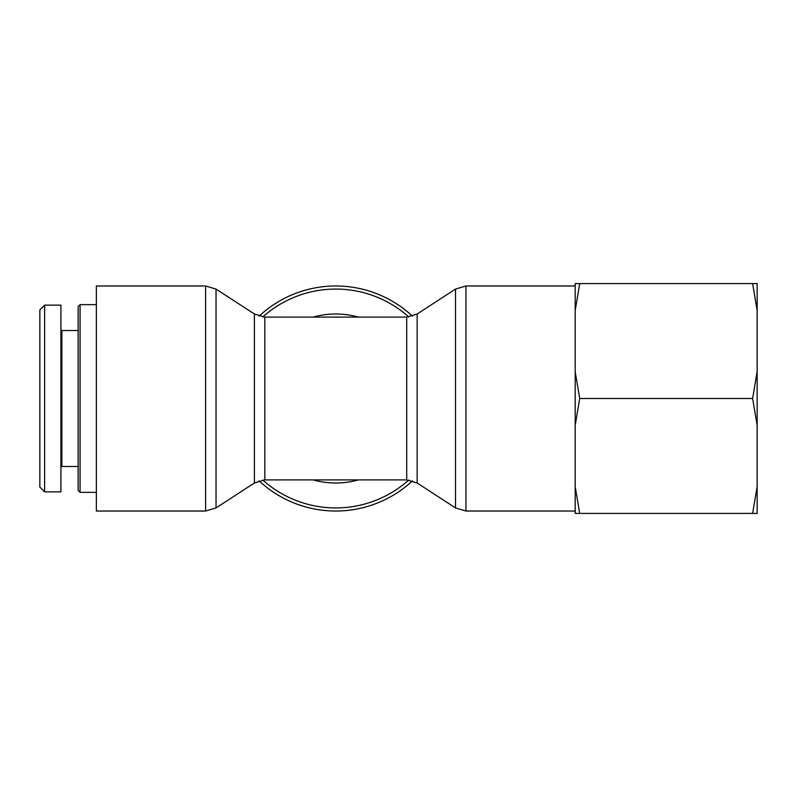 <?xml version="1.0" encoding="UTF-8"?>
<svg xmlns="http://www.w3.org/2000/svg" width="797" height="797" viewBox="0 0 797 797"><rect width="100%" height="100%" fill="white"/><g stroke="black" fill="none" stroke-linecap="round" stroke-linejoin="round"><path stroke-width="1.2" d="M412.507 316.2A112.526 112.526 0 0 0 259.035 316.2M259.035 480.8A112.526 112.526 0 0 0 412.507 480.8M96.357 511.026L96.357 285.974L205.596 285.974L205.596 511.026L96.357 511.026M80.069 492.357L80.069 304.643L78.156 306.566L78.156 490.434L80.069 492.357L96.357 492.357M39.85 398.5L39.85 487.077L44.642 491.869L44.642 305.141L39.85 309.923L39.85 398.5M60.921 467.45L61.877 466.494L61.877 330.506L60.921 329.55M44.642 305.131L60.921 305.131L60.921 491.869L44.642 491.869M757.15 371.701L757.15 425.299L752.617 398.5L757.15 371.701L757.15 310.382L752.617 283.583L757.15 283.583L757.15 310.382M757.15 486.618L757.15 513.417L752.617 513.417L757.15 486.618L757.15 425.299M575.195 283.583L579.718 283.583L575.195 310.382L575.195 283.583M575.195 371.701L579.718 398.5L575.195 425.299L575.195 310.382M579.718 513.417L575.195 513.417L575.195 486.618L579.718 513.417L752.617 513.417M575.195 425.299L575.195 486.618M579.718 398.5L752.617 398.5M579.718 283.583L752.617 283.583M417.15 482.992L417.15 314.008L406.709 317.096L406.709 479.904L417.15 482.992L455.505 507.928L465.946 511.026L465.946 285.974L575.195 285.974M358.431 317.096A84.492 84.492 0 0 0 313.111 317.096M313.111 479.904A84.492 84.492 0 0 0 358.431 479.904M264.833 317.096L254.402 314.008L254.402 482.992L264.833 479.904L264.833 317.096L406.709 317.096M408.781 480.013A109.428 109.428 0 0 1 262.761 480.013M262.761 316.987A109.428 109.428 0 0 1 408.781 316.987M417.15 314.008L455.505 289.072L455.505 507.928M254.402 482.992L216.037 507.928L216.037 289.072L205.596 285.974M455.505 289.072L465.946 285.974M465.946 511.026L575.195 511.026M216.037 507.928L205.596 511.026M254.402 314.008L216.037 289.072M264.833 479.904L406.709 479.904M96.357 304.643L80.069 304.643M61.877 466.494L78.156 466.494M61.877 330.506L78.156 330.506"/></g></svg>
